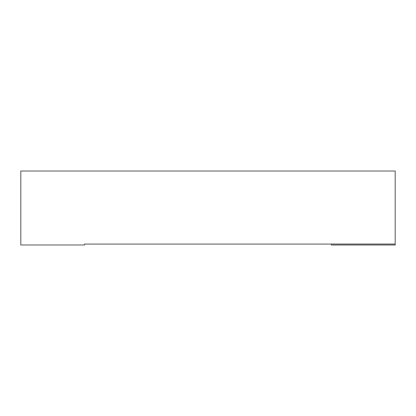 <?xml version="1.0" encoding="UTF-8"?>
<svg xmlns="http://www.w3.org/2000/svg" width="416" height="416" viewBox="0 0 416 416"><rect width="100%" height="100%" fill="white"/><g stroke="black" fill="none" stroke-linecap="round" stroke-linejoin="round"><path stroke-width="0.62" d="M395.2 244.072L84.604 244.072L84.604 244.982L20.8 244.982L20.8 171.018L395.2 171.018L395.2 244.982L331.396 244.982L331.396 244.072"/></g></svg>
